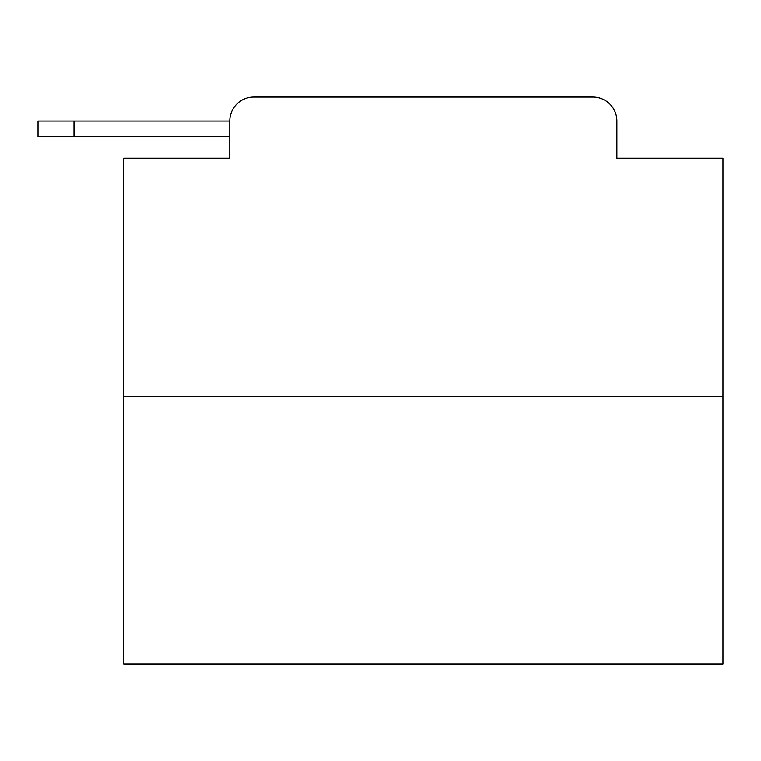 <?xml version="1.0" encoding="UTF-8"?>
<svg xmlns="http://www.w3.org/2000/svg" width="761" height="761" viewBox="0 0 761 761"><rect width="100%" height="100%" fill="white"/><g stroke="black" fill="none" stroke-linecap="round" stroke-linejoin="round"><path stroke-width="1.14" d="M722.95 396.681L123.739 396.681L123.739 663.925L722.95 663.925L722.95 158.193L616.886 158.193L616.886 121.037A23.971 23.971 0 0 0 592.924 97.075L253.765 97.075A23.971 23.971 0 0 0 229.793 121.037L229.793 158.193L229.793 136.619L38.05 136.619L38.05 121.037L109.955 121.037M123.739 396.681L123.739 158.193L229.793 158.193M253.765 97.075L592.924 97.075M616.886 158.193L616.886 121.037M74.007 136.619L74.007 121.037L229.793 121.037"/></g></svg>
